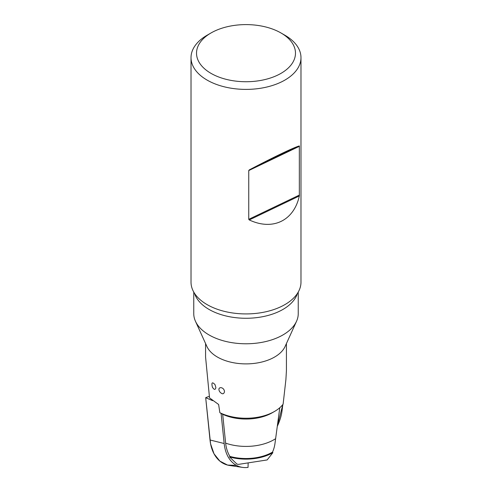 <?xml version="1.0" encoding="UTF-8"?>
<svg xmlns="http://www.w3.org/2000/svg" width="492" height="492" viewBox="0 0 492 492"><rect width="100%" height="100%" fill="white"/><g stroke="black" fill="none" stroke-linecap="round" stroke-linejoin="round"><path stroke-width="0.74" d="M272.882 452.665A37.847 21.851 180 0 1 229.549 456.963L236.972 464.116A30.971 17.878 180 0 0 238.577 464.368L267.15 459.94L272.882 452.665L272.482 452.136A37.257 21.513 180 0 1 229.93 456.416A38.345 25.646 -69.5 0 1 225.631 443.144L222.692 414.289L219.856 412.708L218.626 404.504L209.53 397.868L205.576 357.075L205.576 343.557M286.424 343.557L286.424 370.599L285.907 379.535L283.121 404.147A40.424 23.339 180 0 1 274.585 411.41L272.217 412.776A37.078 21.408 180 0 1 222.692 414.289M274.585 411.41A40.424 23.339 180 0 1 219.856 412.708M229.549 456.963L229.93 456.416M272.482 452.136A39.588 25.689 -115.1 0 0 275.003 443.292L279.788 407.72M298.244 292.063L298.244 313.613A52.244 30.166 180 0 1 296.541 321.258A52.244 30.166 180 0 1 246 343.779A52.244 30.166 180 0 1 195.459 321.258A52.244 30.166 180 0 1 193.756 313.613L193.756 292.063M296.541 321.258L285.102 346.466A40.424 23.339 180 0 1 246 363.889A40.424 23.339 180 0 1 206.898 346.466L195.459 321.258M219.789 391.853C216.296 386.251 224.278 386.318 224.475 391.792C223.719 394.418 222.163 394.436 219.789 391.853M212.415 387.21C211.289 382.481 212.157 381.62 215.022 384.639L215.877 387.604C215.324 390.058 214.168 389.928 212.415 387.21M207.919 71.408A49.477 28.567 0 0 0 277.593 75.153A49.477 28.567 0 0 0 284.081 34.926A49.477 28.567 0 0 0 280.987 32.97A49.477 28.567 0 0 0 211.013 32.97A49.477 28.567 0 0 0 207.919 71.408M280.987 32.97L284.874 35.215A54.981 31.74 180 0 1 288.312 37.386A54.981 31.74 180 0 1 300.981 57.656A54.981 31.74 180 0 1 246 89.396A54.981 31.74 180 0 1 191.019 57.656A54.981 31.74 180 0 1 207.126 35.215L211.013 32.97M300.981 57.656L300.981 282.18A54.981 31.74 180 0 1 289.112 301.879A54.981 31.74 180 0 1 220.355 310.261A54.981 31.74 180 0 1 202.888 301.879A54.981 31.74 180 0 1 191.019 282.18L191.019 57.656M248.749 219.327L249.278 219.942C272.673 230.976 293.909 220.803 299.333 195.964L299.333 145.933C293.909 147.397 272.673 157.569 249.278 169.906L248.749 170.558L248.749 219.327L299.462 195.035M282.838 404.516L281.984 411.207A43.111 20.19 128 0 1 277.291 426.33L282.838 404.516M248.14 463.064L248.048 467.4A40.344 26.98 110.5 0 1 242.507 467.382A40.344 26.98 110.5 0 1 224.167 443.513L221.086 413.397M242.507 467.382L229.616 465.487A43.111 28.837 -69.5 0 1 210.016 439.989L205.687 397.69A43.111 28.837 -69.5 0 1 209.395 396.361M236.461 465.371L227.575 465.075L219.869 461.109L214.026 453.815L210.582 443.858L205.687 397.69L212.593 400.66M275.502 438.766A39.483 22.798 180 0 1 225.631 443.144M297.439 293.386A52.244 30.166 180 0 1 221.628 314.788A52.244 30.166 180 0 1 194.561 293.386M299.333 145.933L249.278 169.906M299.462 146.265L248.749 170.558M299.333 195.964L249.278 219.942M224.167 443.513L210.016 439.989M289.493 301.596L289.112 301.879M202.888 301.879L202.519 301.602"/></g></svg>
